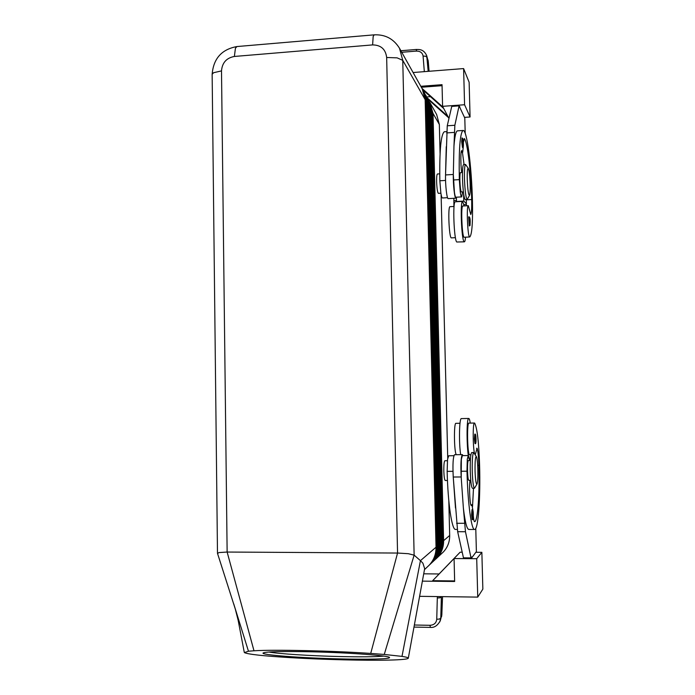 <?xml version="1.0" encoding="UTF-8"?>
<svg xmlns="http://www.w3.org/2000/svg" width="695" height="695" viewBox="0 0 695 695"><rect width="100%" height="100%" fill="white"/><g stroke="black" fill="none" stroke-linecap="round" stroke-linejoin="round"><path stroke-width="1.04" d="M471.584 514.995L472.009 509.652C472.774 509.079 473.199 510.59 473.295 514.196C473.312 517.845 473.121 519.2 472.73 518.244L472.444 514.926C472.583 509.4 472.869 509.166 473.295 514.196C473.382 518.635 473 520.399 472.174 519.478L471.584 514.995M474.398 439.014L474.763 434.219C475.484 433.524 475.901 435.035 476.023 438.771C476.032 442.211 475.867 443.375 475.493 442.263L475.215 438.988C475.354 433.871 475.615 433.802 476.014 438.771C476.127 442.732 475.78 444.322 474.989 443.566L474.398 439.014M470.472 458.292L469.742 459.543C466.944 460.611 465.928 417.539 468.751 418.459L468.778 418.459C469.299 418.52 469.803 420.058 470.28 423.09M461.384 418.59L461.367 418.59C459.291 417.791 458.787 443.367 460.681 454.652M474.633 453.783C472.835 448.57 472.713 422.117 474.468 423.02L474.685 423.151C477.17 428.033 478.803 441.985 479.585 465.016C480.558 497.933 478.264 530.198 474.555 529.46C471.384 530.033 467.761 503.31 466.988 471.201L467.292 459.169L468.274 455.555C468.751 455.651 469.186 457.293 469.568 460.49M469.985 480.332L469.881 481.496C469.029 489.124 470.037 506.012 471.306 505.474L471.922 504.752L472.965 510.651M468.274 455.555L462.384 455.616L461.358 459.23L461.219 477.656L463.374 508.036C465.024 521.919 466.84 529.06 468.821 529.451L468.916 529.451M474.468 423.02L468.899 423.116C466.805 422.204 467.37 453.644 469.472 454.773L470.863 454.843M470.341 460.481L468.334 460.507C467.7 461.376 467.431 464.851 467.526 470.932C467.735 476.666 468.161 479.802 468.786 480.341L470.758 480.323M455.607 529.425L455.503 529.425C451.872 529.998 447.875 503.362 447.146 471.366L447.554 459.378L448.692 455.772L453.887 455.711M447.458 480.48L445.252 480.497C444.513 479.967 444.036 476.848 443.827 471.132C443.757 464.851 444.114 461.384 444.896 460.742L447.415 460.716M428.85 100.636L432.212 111.982L442.828 541.362C442.889 548.077 440.682 553.837 436.199 558.641L435.661 559.154C440.152 554.332 442.368 548.555 442.307 541.805L431.673 111.035L428.415 99.898M435.73 559.119L443.341 551.986C447.623 547.391 449.743 541.883 449.682 535.454L443.61 540.684L433.02 113.398L429.797 102.356M436.139 558.745L437.007 557.885C441.464 553.107 443.671 547.373 443.61 540.684L442.819 540.762M432.247 113.285L433.02 113.398L439.344 124.483L436.642 114.553L430.222 103.086M423.125 90.419L426.617 102.165L437.442 546.001C437.503 552.951 435.218 558.91 430.587 563.88L430.005 564.418C434.653 559.44 436.947 553.463 436.886 546.478L426.035 101.149L422.656 89.629M217.535 553.489L218.968 552.568L227.135 552.047L397.905 553.055L408.339 553.707L414.133 555.149L402.761 60.343L399.486 48.233L422.23 88.83L425.158 99.611L436.043 547.208C436.095 554.228 433.793 560.24 429.119 565.244L424.48 569.622M436.043 547.208L420.44 560.657L422.899 563.185L424.662 568.64L408.304 658.156M424.593 93.034L428.051 104.684L438.823 544.811C438.884 551.7 436.616 557.616 432.029 562.533L431.456 563.072C436.06 558.128 438.337 552.204 438.276 545.288L427.477 103.685L424.132 92.261M426.035 95.615L429.458 107.16L440.187 543.638C440.239 550.475 437.998 556.33 433.445 561.212L432.881 561.742C437.45 556.843 439.7 550.961 439.64 544.107L428.902 106.17L425.583 94.85M427.451 98.143L430.848 109.593L441.516 542.491C441.577 549.267 439.344 555.079 434.835 559.918L434.279 560.439C438.806 555.574 441.047 549.745 440.986 542.951L430.292 108.62L427.008 97.396M428.65 565.721L429.093 565.322M476.379 456.624L473.703 452.523C472.565 453.67 472.079 459.934 472.253 471.314C472.626 481.661 473.365 487.317 474.459 488.272L476.987 484.085M475.059 471.08C475.423 480.306 476.075 484.632 477.013 484.041C477.717 482.043 478.004 477.23 477.856 469.62C477.63 462.748 477.152 458.439 476.431 456.693C475.397 456.198 474.937 460.993 475.059 471.08M473.703 452.523L471.74 452.549C470.584 453.696 470.089 459.96 470.254 471.332C470.628 481.678 471.375 487.325 472.478 488.281L474.459 488.272M469.585 195.226L467.214 199.508C465.893 198.136 464.972 191.221 464.46 178.763C464.303 170.014 464.66 165.254 465.537 164.463L468.308 168.399C469.238 170.623 469.855 175.939 470.168 184.34C470.298 190.117 470.098 193.749 469.585 195.226C468.517 195.599 467.735 190.308 467.249 179.353C467.118 171.5 467.474 167.851 468.308 168.399M467.214 199.508L465.276 199.613C463.939 198.249 463.018 191.334 462.505 178.876C462.34 170.136 462.705 165.375 463.6 164.585L465.537 164.463M268.904 652.023C278.747 653.856 310.656 655.863 339.29 656.532C360.592 657.018 375.413 656.879 383.77 656.106M339.673 658.895C301.717 658.017 260.104 654.916 263.144 652.952C266.22 651.606 282.352 651.224 311.551 651.806C350.184 652.657 390.512 655.741 389.521 657.566C390.216 659.086 367.629 659.607 339.673 658.895M440.882 193.21L438.397 193.358C437.511 192.593 436.92 188.779 436.625 181.908C436.556 177.077 436.816 174.436 437.416 173.985L439.727 173.846M450.065 206.684L450.012 206.684C447.667 206.224 449.135 238.828 451.411 237.872L455.434 237.673M446.65 131.581L444.34 131.737C440.891 134.291 439.396 150.633 439.848 180.778L440.865 193.097C441.386 196.355 441.924 197.979 442.463 197.971L447.554 197.684M462.479 172.482L460.507 172.595C460.003 173.038 459.795 175.687 459.882 180.535C460.107 186.495 460.559 190.282 461.245 191.898L463.383 191.933M463.391 142.458L464.356 138.54C467.544 142.188 471.001 171.969 471.679 199.543C471.862 207.97 471.557 212.965 470.767 214.52L468.326 205.694C466.267 205.216 467.7 237.925 469.69 236.978L469.742 236.978C471.983 234.78 472.878 222.704 472.435 200.751C471.601 166.096 466.866 128.966 463.026 130.478C460.02 133.006 458.787 149.39 459.317 179.631L460.255 192.002C460.733 195.269 461.202 196.902 461.68 196.893L462.583 191.976M461.68 196.893L455.903 197.224C455.407 197.224 454.912 195.59 454.426 192.333L453.322 174.471C453.044 184.349 454.678 198.952 455.946 198.188L456.476 197.189M464.191 205.92L462.601 201.385C460.012 200.647 461.437 239.601 464.069 241.652L464.399 241.834C464.903 241.704 465.285 240.149 465.546 237.177M464.356 241.834L456.745 242.008C453.965 239.966 452.541 201.064 455.268 201.785L455.329 201.785M468.673 217.118L468.83 216.744C469.777 216.84 470.228 218.56 470.185 221.905C469.933 227.691 470.228 224.633 469.238 225.953L468.673 217.118M461.975 137.879L462.957 138.826L463.435 143.491L462.653 138.826L462.531 141.754C462.966 147.375 463.261 147.948 463.426 143.474C463.495 146.906 463.174 148.226 462.47 147.453L461.689 141.641L461.993 137.879M439.813 621.877L440.786 618.037L441.368 596.805L439.978 597.787L437.311 597.995L436.747 619.271C436.286 623.033 434.019 625.048 429.962 625.3L414.359 625.014M428.181 71.342L426.721 55.722L428.259 61.655M442.541 596.631L441.82 614.814L440.326 620.626C437.624 625.596 434.314 627.846 430.413 627.385L429.962 625.3M464.486 117.377L470.072 116.986L469.134 82.253L463.608 68.579L413.099 72.523M477.743 597.109L482.851 589.117L481.861 552.325L476.718 558.702L477.743 597.109L419.598 596.327M437.937 575.217L459.082 553.298L432.655 580.69L454.513 558.076L454.07 558.545L454.652 581.48L422.378 581.133M455.19 557.373L454.513 558.076M454.634 580.933L432.655 580.69M462.21 552.212L460.125 552.204L459.082 553.298M459.708 552.638L437.893 575.217M423.715 573.818L439.101 573.966M476.718 558.702L454.07 558.545M481.861 552.325L475.771 552.29M471.175 557.711L471.836 557.72L476.388 551.561L475.771 528.374M455.494 508.054L453.288 477.717L457.657 531.701L463.461 557.842L471.019 557.894L465.468 531.718L463.374 508.036M470.072 116.986L464.573 104.745L463.608 68.579M422.716 89.725L443.766 108.568L447.858 116.36L427.373 98.004M426.773 96.944L430.483 96.675M421.344 87.249L442.063 85.685M420.814 86.293L442.037 84.686L442.585 106.326L443.766 108.568M447.858 116.36L448.518 117.62L428.12 99.333M421.952 88.335L443.062 107.23M448.518 117.62L448.953 118.445M464.573 104.745L442.585 106.326M465.207 133.371L464.799 118.046L459.603 106.969M459.908 106.952L459.082 105.866L454.851 125.265L453.957 146.202C454.721 136.428 455.868 131.32 457.406 130.851L463.026 130.478M463.582 193.488L463.782 201.09L466.388 203.687L466.328 199.561M464.051 164.55L462.427 152.24M455.946 198.188L448.258 198.614C446.92 199.378 445.226 184.8 445.547 174.94L447.25 125.786L451.75 106.396L459.082 105.866M466.388 204.443L463.939 204.582M463.782 201.09L456.519 201.489L456.415 197.415M453.34 173.837L453.957 146.202M466.371 205.798L466.388 203.687M446.259 146.697L445.556 174.306M469.69 236.978L464.191 237.247C462.114 238.194 460.672 205.52 462.818 205.989L462.861 205.989M461.68 172.525C460.542 164.489 460.568 150.363 461.697 150.624L462.705 152.222L463.313 146.497M453.826 198.31L453.913 206.476M384.257 654.447L370.713 653.422C332.323 650.763 274.012 649.486 253.988 650.781L248.463 651.215L244.397 652.596C247.785 654.29 262.988 655.958 290.024 657.618C323.071 659.616 366.004 660.693 389.721 660.076C401.406 659.781 407.591 659.173 408.286 658.243C408.495 657.696 406.401 657.07 401.997 656.384L384.257 654.447L414.133 555.149L420.44 560.657L401.997 656.384M221.505 70.89C222.183 62.741 226.474 57.928 234.371 56.46L235.44 48.19L236.899 46.556C221.67 49.362 213.417 58.623 212.149 74.313L213.582 72.723L221.505 70.89L227.135 552.047L253.988 650.781M233.72 603.851L248.463 651.215M439.344 124.483L440.074 153.534M441.108 194.504L447.736 458.144M448.805 500.678L449.682 535.454M456.285 454.695C454.07 451.941 453.757 422.412 455.946 423.333L459.994 423.264M473.304 515.907C473.651 519.625 474.068 521.563 474.546 521.71C477.752 521.78 479.706 493.919 478.872 465.372C478.577 456.606 477.978 450.916 477.065 448.275L475.258 454.791M473.486 488.272L472.539 506.507M461.367 418.59L468.778 418.459M469.803 482.382L470.732 480.323M461.219 477.656L461.176 476.97C460.568 464.286 460.967 456.841 462.366 454.626L463 455.607M462.366 454.626L454.53 454.721C453.053 456.928 452.619 464.364 453.236 477.022L453.288 477.717M471.836 557.72L471.818 556.956L471.019 557.894M447.146 471.366L452.958 471.314M437.442 546.001L436.026 546.565M438.823 544.811L437.433 545.366M440.187 543.638L438.814 544.185M441.516 542.491L440.17 543.03M442.828 541.362L441.507 541.883M425.192 101.018L426.617 102.165M234.371 56.46L372.616 44.906C380.956 45.036 385.638 49.223 386.663 57.485L397.114 57.859L402.761 60.343L425.158 99.611M426.652 103.555L428.051 104.684M428.085 106.048L429.458 107.16M429.493 108.498L430.848 109.593M430.883 110.913L432.212 111.982M372.616 44.906L373.172 36.479L374.188 34.846M217.483 553.263L212.149 74.53M453.461 179.979L459.317 179.631M469.464 217.761L469.36 220.723C469.768 226.023 470.037 226.414 470.185 221.896L469.464 217.761M441.829 614.389L440.786 618.037L439.396 619.054L436.747 619.271M416.6 49.441L416.279 51.091C420.206 51.065 422.473 52.724 423.081 56.06L425.653 56.234L427.051 57.39L428.216 61.186L429.041 71.281M423.081 56.06L424.324 71.646M401.753 52.281L416.279 51.091M437.459 596.562L437.311 597.995M453.322 174.471L445.547 174.94M454.261 132.406L446.607 132.919M454.851 125.265L447.25 125.786M461.237 151.623L462.288 151.562M466.336 199.839L471.679 199.543M439.848 180.778L445.556 180.439M453.887 200.534L456.493 200.386M386.663 57.485L397.557 553.055L370.713 653.422M399.486 48.233C393.587 38.755 385.108 34.298 374.058 34.854L237.108 46.539M461.02 471.253L466.988 471.201M476.614 448.284L477.065 448.275M477.674 465.381L478.872 465.372M470.949 505.057L471.662 505.057M461.176 476.97L453.236 477.022M465.468 531.718L457.657 531.701M464.451 523.292L456.598 523.283M450.012 206.684L454.061 206.467M426.721 55.722L426.721 55.722C423.516 48.433 418.234 49.701 416.557 49.449L400.885 50.726M442.211 601.87L441.855 614.589M428.268 61.438L429.067 71.272M428.259 61.351L428.007 59.926M441.846 614.658L441.586 616.613M430.413 627.394L413.977 627.081M455.268 201.785L462.601 201.385M462.705 152.222L461.124 152.327M462.818 205.989L468.326 205.694M217.492 553.333L236.778 613.676M244.266 652.275L238.185 620.435L235.171 608.516M455.503 529.425L457.249 529.425M468.821 529.451L474.555 529.46M470.836 504.752L471.922 504.752"/></g></svg>
